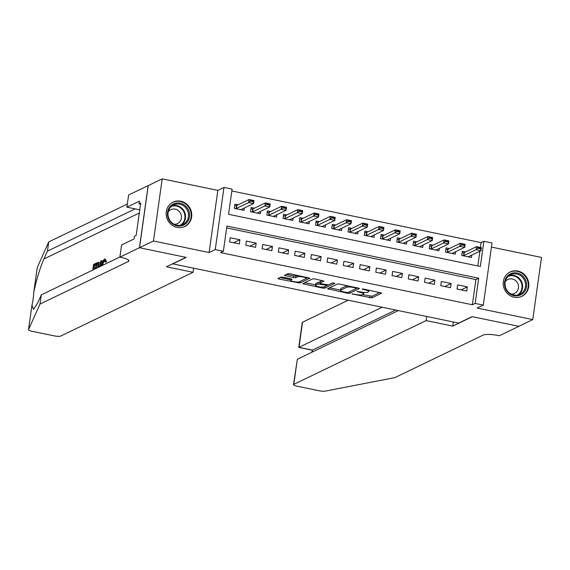 <?xml version="1.0" encoding="UTF-8"?>
<svg xmlns="http://www.w3.org/2000/svg" width="570" height="570" viewBox="0 0 570 570"><rect width="100%" height="100%" fill="white"/><g stroke="black" fill="none" stroke-linecap="round" stroke-linejoin="round"><path stroke-width="0.85" d="M352.004 293.921L371.818 297.918L381.779 293.065L363.696 289.054L362.135 289.076L365.121 289.881A5.444 1.133 -172 0 1 368.761 291.484A5.444 1.133 -172 0 1 368.469 291.783L367.65 292.182A5.444 1.133 -172 0 1 360.796 291.968L357.098 291.469L360.026 292.339A5.444 1.133 -172 0 1 363.667 293.942A5.444 1.133 -172 0 1 363.375 294.241L362.548 294.633A5.444 1.133 -172 0 1 355.694 294.426L352.004 293.921M177.113 227.409A13.523 12.633 64.3 0 0 184.822 226.497A13.523 12.633 64.3 0 0 191.584 212.81A13.523 12.633 64.3 0 0 180.797 201.21A13.523 12.633 64.3 0 0 173.088 202.129A13.523 12.633 64.3 0 0 166.326 215.809A13.523 12.633 64.3 0 0 177.113 227.409M514.176 297.241A13.523 12.633 64.3 0 0 521.885 296.329A13.523 12.633 64.3 0 0 528.647 282.642A13.523 12.633 64.3 0 0 517.859 271.042A13.523 12.633 64.3 0 0 510.143 271.961A13.523 12.633 64.3 0 0 503.388 285.641A13.523 12.633 64.3 0 0 514.176 297.241M282.898 277.205L280.754 277.141L277.896 278.566L279.029 279.065L299.991 283.034L309.945 278.189L289.995 273.785L287.85 273.721L284.416 275.424L293.607 277.597L295.752 277.661L297.405 276.863A4.553 0.948 -172 0 1 302.485 276.913A4.553 0.948 -172 0 1 306.183 278.381A4.553 0.948 -172 0 1 305.94 278.63L299.442 281.758A4.553 0.948 -172 0 1 294.369 281.708A4.553 0.948 -172 0 1 290.671 280.24A4.553 0.948 -172 0 1 290.914 279.991L292.082 279.378L290.949 278.873L282.898 277.205M223.369 251.256L215.253 249.575L223.982 187.43L232.104 189.112L228.563 214.306L480.346 266.468L483.887 241.281L492.01 242.963L483.274 305.1L475.152 303.418L478.693 278.224L226.91 226.062L223.369 251.256L220.583 252.603L472.359 304.765L475.152 303.418M483.274 305.1L477.133 308.064L532.765 319.592L518.807 326.318L472.103 316.642L458.7 323.097L172.81 263.867L186.212 257.405L139.508 247.729L153.472 241.003L209.105 252.531L215.253 249.575M327.572 288.748L347.436 293.244L349.574 293.308L359.535 288.456L339.585 284.06L337.44 283.995L327.572 288.748M322.641 288.107L302.691 283.703L312.645 278.858L314.79 278.922L323.981 281.096L319.884 283.112L320.931 283.71L328.413 284.879L332.581 282.877L334.875 283.269L324.786 288.171L322.641 288.107L322.777 287.123M139.508 247.729L148.243 185.592L162.208 178.866L153.472 241.003M532.765 319.592L541.5 257.448L491.433 247.074M238.146 204.822L234.911 204.153L234.32 208.349L244.067 210.366L244.402 207.979M254.384 208.185L251.156 207.516L250.565 211.712L260.312 213.736L260.647 211.342M270.629 211.548L267.401 210.879L266.81 215.082L276.557 217.099L276.892 214.712M286.874 214.918L283.646 214.249L283.055 218.445L292.802 220.462L293.137 218.075M303.119 218.282L299.884 217.612L299.3 221.808L309.04 223.832L309.382 221.438M319.364 221.644L316.129 220.975L315.538 225.179L325.285 227.195L325.62 224.808M335.609 225.015L332.374 224.345L331.783 228.542L341.53 230.558L341.865 228.171M351.854 228.378L348.619 227.708L348.028 231.905L357.775 233.928L358.11 231.541M368.092 231.741L364.864 231.071L364.273 235.275L374.02 237.291L374.355 234.904M384.337 235.111L381.109 234.441L380.518 238.638L390.265 240.654L390.6 238.267M400.582 238.474L397.347 237.804L396.763 242.001L406.51 244.024L406.845 241.637M416.827 241.837L413.592 241.167L413.008 245.371L422.748 247.387L423.09 245M433.072 245.207L429.837 244.537L429.246 248.734L438.993 250.75L439.328 248.363M449.317 248.57L446.082 247.9L445.491 252.097L455.238 254.12L455.572 251.733M457.019 289.054L466.759 291.07L467.35 286.874L457.603 284.858L457.019 289.054M440.774 285.691L450.521 287.708L451.105 283.511L441.358 281.487L440.774 285.691M424.529 282.321L434.276 284.344L434.867 280.141L425.12 278.124L424.529 282.321M408.284 278.958L418.031 280.974L418.622 276.778L408.875 274.761L408.284 278.958M392.039 275.595L401.786 277.611L402.377 273.415L392.63 271.391L392.039 275.595M375.794 272.225L385.541 274.248L386.132 270.045L376.385 268.028L375.794 272.225M359.549 268.862L369.296 270.878L369.887 266.682L360.14 264.665L359.549 268.862M343.311 265.499L353.051 267.515L353.642 263.319L343.895 261.295L343.311 265.499M327.066 262.129L336.813 264.152L337.397 259.948L327.657 257.932L327.066 262.129M310.821 258.766L320.568 260.782L321.159 256.586L311.412 254.569L310.821 258.766M294.576 255.403L304.323 257.419L304.914 253.222L295.167 251.199L294.576 255.403M278.331 252.033L288.078 254.056L288.669 249.852L278.922 247.836L278.331 252.033M262.086 248.67L271.833 250.686L272.424 246.489L262.677 244.473L262.086 248.67M245.841 245.307L255.588 247.323L256.179 243.126L246.432 241.103L245.841 245.307M472.359 304.765L475.9 279.571L226.646 227.929M239.934 239.756L230.187 237.74L229.603 241.936L239.35 243.96L239.934 239.756L233.664 242.777M480.41 247.458L481.094 242.628L231.84 190.986M477.817 265.948L479.89 251.206M465.555 251.933L462.327 251.263L461.736 255.467L471.483 257.483L471.818 255.096M209.105 252.531L217.84 190.394L162.208 178.866M217.84 190.394L223.982 187.43M481.094 242.628L483.887 241.281M475.9 279.571L478.693 278.224M467.35 286.874L461.08 289.895M451.105 283.511L444.835 286.532M434.867 280.141L428.59 283.169M418.622 276.778L412.345 279.799M402.377 273.415L396.107 276.436M386.132 270.045L379.862 273.073M369.887 266.682L363.617 269.703M353.642 263.319L347.372 266.34M337.397 259.948L331.127 262.969M321.159 256.586L314.882 259.607M304.914 253.222L298.644 256.243M288.669 249.852L282.399 252.873M272.424 246.489L266.154 249.51M256.179 243.126L249.909 246.147M362.541 294.64L372.053 296.236L379.962 292.424M346.959 285.584A5.444 1.133 -172 0 0 346.945 285.591L341.024 288.448L340.789 290.123A5.444 1.133 -172 0 0 340.497 290.422A5.444 1.133 -172 0 0 344.137 292.025L347.949 292.553L357.718 287.814M329.531 287.8L340.546 290.087M356.77 287.622L356.67 288.313L353.564 287.487A5.444 1.133 -172 0 0 346.71 287.273L340.789 290.123M341.024 288.448A5.444 1.133 -172 0 0 340.732 288.748L340.497 290.422M315.552 284.907L304.736 282.663M322.164 280.454L320.091 281.644M328.256 284.929L326.631 285.713M315.73 285.114A4.553 0.948 -172 0 0 315.488 285.363A4.553 0.948 -172 0 0 319.193 286.831A4.553 0.948 -172 0 0 324.266 286.881L326.646 285.684L325.506 285.185L318.024 284.01L315.73 285.114L315.972 283.433A4.553 0.948 -172 0 0 315.723 283.682L315.488 285.363M319.92 282.314L318.26 282.335L318.024 284.01M315.972 283.433L318.26 282.335M286.468 274.384L293.842 275.916L295.987 275.98L297.369 275.317M306.097 278.523L308.135 277.54M279.948 277.526L290.736 279.763M478.216 248.32L480.653 248.826L480.724 248.32L478.287 247.815L476.093 249.681L476.52 246.653L481.394 247.665L480.966 250.686L476.093 249.681L463.809 255.595A1.731 0.363 8 0 1 463.56 255.666L463.061 255.738M478.287 247.815L476.52 246.653L464.236 252.574A1.731 0.363 8 0 1 463.987 252.638L462.092 252.923M468.569 256.878L468.59 256.707A1.731 0.363 8 0 1 468.59 256.7A1.731 0.363 8 0 1 468.683 256.607L480.966 250.686L480.653 248.826M480.724 248.32L481.394 247.665M511.468 273.408A11.706 10.93 -115.7 0 1 525.861 280.661A11.706 10.93 -115.7 0 1 519.669 295.31A11.706 10.93 -115.7 0 1 505.276 288.057A11.706 10.93 -115.7 0 1 511.468 273.408M519.092 294.633A10.837 10.117 64.3 0 0 519.997 294.255A10.837 10.117 64.3 0 0 524.628 280.575A10.837 10.117 64.3 0 0 511.49 274.348A10.837 10.117 64.3 0 0 510.585 274.733A10.837 10.117 64.3 0 0 505.953 288.406A10.837 10.117 64.3 0 0 519.092 294.633M511.197 294.07A7.716 7.203 64.3 0 0 513.919 293.678A7.716 7.203 64.3 0 0 514.56 293.408A7.716 7.203 64.3 0 0 517.859 283.668A7.716 7.203 64.3 0 0 508.511 279.236A7.716 7.203 64.3 0 0 507.863 279.507A7.716 7.203 64.3 0 0 505.255 281.722M519.712 297.12A13.438 12.547 64.3 0 0 520.282 296.934A13.438 12.547 64.3 0 0 521.4 296.464A13.438 12.547 64.3 0 0 527.143 279.507A13.438 12.547 64.3 0 0 510.863 271.783A13.438 12.547 64.3 0 0 509.737 272.253A13.438 12.547 64.3 0 0 508.169 273.165M174.406 203.568A11.706 10.93 -115.7 0 1 188.798 210.822A11.706 10.93 -115.7 0 1 182.614 225.478A11.706 10.93 -115.7 0 1 168.214 218.224A11.706 10.93 -115.7 0 1 174.406 203.568M182.029 224.801A10.837 10.117 64.3 0 0 182.934 224.423A10.837 10.117 64.3 0 0 187.566 210.743A10.837 10.117 64.3 0 0 174.427 204.516A10.837 10.117 64.3 0 0 173.522 204.894A10.837 10.117 64.3 0 0 168.891 218.574A10.837 10.117 64.3 0 0 182.029 224.801M174.135 224.231A7.716 7.203 64.3 0 0 176.857 223.846A7.716 7.203 64.3 0 0 177.498 223.575A7.716 7.203 64.3 0 0 180.797 213.835A7.716 7.203 64.3 0 0 171.449 209.404A7.716 7.203 64.3 0 0 170.8 209.674A7.716 7.203 64.3 0 0 168.193 211.89M182.649 227.287A13.438 12.547 64.3 0 0 183.219 227.102A13.438 12.547 64.3 0 0 184.338 226.632A13.438 12.547 64.3 0 0 190.081 209.674A13.438 12.547 64.3 0 0 173.8 201.951A13.438 12.547 64.3 0 0 172.674 202.421A13.438 12.547 64.3 0 0 171.107 203.333M348.22 300.205L302.528 322.221L299.001 347.329L312.481 350.123L312.21 352.082M382.192 307.244L298.773 347.408L312.253 350.201L395.673 310.037M452.801 326.104L426.161 320.589L293.799 384.358A5.201 1.083 -172 0 0 293.522 384.643A5.201 1.083 -172 0 0 296.998 386.175L319.171 390.771A5.201 1.083 -172 0 0 325.171 391.134L394.924 377.604L483.168 335.089A12.134 2.522 8 0 1 498.444 335.566L499.341 335.751L518.885 326.332L472.345 316.692L452.801 326.104L453.378 321.993M426.161 320.589L426.738 316.478M398.33 310.586L297.326 359.25L293.799 384.358M298.773 347.408L302.25 322.506A5.201 1.083 8 0 1 302.528 322.221M293.522 384.643L297.326 359.25M94.812 267.807A22.586 21.09 64.3 0 0 94.848 265.563L96.401 264.808M98.767 262.727L99.679 262.92L98.382 262.243L98.767 262.727L98.617 267.252M102.158 265.549L102.244 264.879C102.7 261.772 103.448 259.827 104.502 259.044C105.158 258.773 105.45 259.542 105.379 261.345L104.866 261.879L106.084 262.129L106.569 261.594L105.201 259.186M37.235 267.665A5.201 1.083 8 0 1 37.235 267.594A5.201 1.083 8 0 1 37.25 267.537L48.728 241.929L47.438 251.128L43.919 258.972C39.914 268.335 36.537 279.378 33.801 292.104C33.509 297.134 32.903 301.466 31.97 305.1L33.495 309.46L37.77 302.727L41.289 294.875L119.9 256.999M37.25 267.537L33.744 292.431M28.5 329.738L31.991 304.9L28.521 329.674L39.993 304.074L128.236 261.559A12.134 2.522 -172 0 0 128.884 260.889A12.134 2.522 -172 0 0 120.776 257.319L119.878 257.134L139.429 247.715L185.97 257.355L166.419 266.774L193.059 272.296L60.698 336.065A5.201 1.083 -172 0 1 54.15 335.858L31.977 331.27A5.201 1.083 -172 0 1 28.5 329.738A5.201 1.083 -172 0 1 28.521 329.674M102.55 263.141L102.151 260.796L101.424 260.647L101.374 265.926M193.636 268.178L193.059 272.296M119.878 257.134L121.588 244.958L134.1 238.93L134.477 236.244L136.152 235.431L140.712 203.02L139.037 203.825L139.415 201.139L126.903 207.167L128.613 194.99L148.243 185.592M148.157 185.578L139.429 247.715M41.289 294.875L39.993 304.074M48.728 241.929L127.338 204.053M135.133 208.877L47.438 251.128M126.903 207.167L139.757 209.831M139.037 203.825L140.555 204.145M104.866 261.879L104.317 260.212L102.714 264.644L103.64 264.836M102.714 264.644L102.629 265.321M105.379 261.345L106.569 261.594M104.502 259.044L105.564 259.136M99.351 266.903L100.89 260.903L101.424 260.647M100.911 266.147L100.99 261.936L99.814 266.674M100.498 263.91L100.954 264.003M95.874 268.577L96.665 262.934L98.382 262.243M98.14 267.48L98.183 263.483L96.978 263.867L96.344 268.349M98.183 263.483L97.655 263.547L98.297 263.675M98.717 266.596L99.394 266.739M97.776 267.658A22.586 21.09 64.3 0 0 97.94 264.067L98.353 263.874M96.978 263.867L97.94 264.067M92.782 270.066L93.573 264.423L95.938 263.29L95.774 264.452L93.879 265.363L93.444 268.463L95.211 267.615L95.048 268.776L93.573 269.681M95.211 267.615L95.988 267.772M93.879 265.363L94.848 265.563M95.774 264.452L96.437 264.587M95.938 263.29L96.594 263.425M461.971 244.958L464.407 245.463L464.479 244.958L462.042 244.452L459.855 246.311L460.275 243.29L465.149 244.302L464.721 247.323L459.855 246.311L447.564 252.232A1.731 0.363 8 0 1 447.322 252.296L446.816 252.375M462.042 244.452L460.275 243.29L447.992 249.211A1.731 0.363 8 0 1 447.742 249.275L445.847 249.56M452.324 253.515L452.345 253.337A1.731 0.363 8 0 1 452.438 253.244L464.721 247.323L464.407 245.463M464.479 244.958L465.149 244.302M445.726 241.587L448.163 242.093L448.234 241.594L445.797 241.089L443.61 242.948L444.03 239.927L448.904 240.932L448.483 243.96L443.61 242.948L431.319 248.869A1.731 0.363 8 0 1 431.077 248.933L430.571 249.012M445.797 241.089L444.03 239.927L431.747 245.841A1.731 0.363 8 0 1 431.497 245.912L429.602 246.197M436.078 250.152L436.1 249.974A1.731 0.363 8 0 1 436.193 249.874L448.483 243.96L448.163 242.093M448.234 241.594L448.904 240.932M429.488 238.224L431.925 238.73L431.989 238.224L429.559 237.719L427.365 239.578L427.785 236.557L432.659 237.569L432.238 240.59L427.365 239.578L415.074 245.499A1.731 0.363 8 0 1 414.832 245.57L414.326 245.642M429.559 237.719L427.785 236.557L415.501 242.478A1.731 0.363 8 0 1 415.259 242.542L413.364 242.827M419.841 246.782L419.855 246.611A1.731 0.363 8 0 1 419.855 246.603A1.731 0.363 8 0 1 419.947 246.511L432.238 240.59L431.925 238.73M431.989 238.224L432.659 237.569M413.243 234.861L415.68 235.367L415.751 234.861L413.314 234.356L411.12 236.215L411.547 233.194L416.421 234.206L415.993 237.227L411.12 236.215L398.836 242.136A1.731 0.363 8 0 1 398.587 242.2L398.081 242.279M413.314 234.356L411.547 233.194L399.257 239.115A1.731 0.363 8 0 1 399.014 239.179L397.119 239.464M403.596 243.418L403.61 243.24A1.731 0.363 8 0 1 403.703 243.148L415.993 237.227L415.68 235.367M415.751 234.861L416.421 234.206M396.998 231.491L399.435 231.997L399.506 231.491L397.069 230.993L394.875 232.852L395.302 229.824L400.176 230.836L399.748 233.857L394.875 232.852L382.591 238.773A1.731 0.363 8 0 1 382.342 238.837L381.836 238.908M397.069 230.993L395.302 229.824L383.011 235.745A1.731 0.363 8 0 1 382.769 235.816L380.874 236.101M387.351 240.056L387.372 239.877A1.731 0.363 8 0 1 387.465 239.778L399.748 233.857L399.435 231.997M399.506 231.491L400.176 230.836M380.753 228.128L383.19 228.634L383.261 228.128L380.824 227.622L378.63 229.482L379.057 226.461L383.931 227.473L383.503 230.494L378.63 229.482L366.346 235.403A1.731 0.363 8 0 1 366.097 235.467L365.598 235.545M380.824 227.622L379.057 226.461L366.767 232.382A1.731 0.363 8 0 1 366.524 232.446L364.629 232.731M371.106 236.685L371.127 236.514A1.731 0.363 8 0 1 371.127 236.507A1.731 0.363 8 0 1 371.22 236.415L383.503 230.494L383.19 228.634M383.261 228.128L383.931 227.473M364.508 224.765L366.945 225.264L367.016 224.765L364.579 224.259L362.385 226.119L362.812 223.098L367.686 224.103L367.258 227.131L362.385 226.119L350.101 232.04A1.731 0.363 8 0 1 349.859 232.104L349.353 232.182M364.579 224.259L362.812 223.098L350.529 229.019A1.731 0.363 8 0 1 350.279 229.083L348.384 229.368M354.861 233.322L354.882 233.144A1.731 0.363 8 0 1 354.975 233.052L367.258 227.131L366.945 225.264M367.016 224.765L367.686 224.103M348.263 221.395L350.7 221.901L350.771 221.395L348.334 220.896L346.147 222.756L346.567 219.728L351.441 220.74L351.02 223.761L346.147 222.756L333.856 228.677A1.731 0.363 8 0 1 333.614 228.741L333.108 228.812M348.334 220.896L346.567 219.728L334.284 225.649A1.731 0.363 8 0 1 334.034 225.713L332.139 226.005M338.616 229.959L338.637 229.781A1.731 0.363 8 0 1 338.73 229.682L351.02 223.761L350.7 221.901M350.771 221.395L351.441 220.74M332.018 218.032L334.455 218.538L334.526 218.032L332.089 217.526L329.902 219.386L330.322 216.365L335.196 217.377L334.775 220.398L329.902 219.386L317.611 225.307A1.731 0.363 8 0 1 317.369 225.371L316.863 225.449M332.089 217.526L330.322 216.365L318.039 222.286A1.731 0.363 8 0 1 317.789 222.35L315.901 222.635M322.371 226.589L322.392 226.418A1.731 0.363 8 0 1 322.392 226.411A1.731 0.363 8 0 1 322.485 226.319L334.775 220.398L334.455 218.538M334.526 218.032L335.196 217.377M315.78 214.669L318.217 215.168L318.288 214.669L315.851 214.163L313.657 216.023L314.084 213.002L318.951 214.007L318.53 217.035L313.657 216.023L301.366 221.944A1.731 0.363 8 0 1 301.124 222.008L300.618 222.086M315.851 214.163L314.084 213.002L301.794 218.923A1.731 0.363 8 0 1 301.551 218.987L299.656 219.272M306.133 223.226L306.147 223.048A1.731 0.363 8 0 1 306.24 222.956L318.53 217.035L318.217 215.168M318.288 214.669L318.951 214.007M299.535 211.299L301.972 211.805L302.043 211.299L299.606 210.8L297.412 212.66L297.839 209.632L302.713 210.643L302.285 213.665L297.412 212.66L285.128 218.581A1.731 0.363 8 0 1 284.879 218.645L284.373 218.716M299.606 210.8L297.839 209.632L285.549 215.553A1.731 0.363 8 0 1 285.306 215.617L283.411 215.909M289.888 219.863L289.909 219.685A1.731 0.363 8 0 1 290.002 219.585L302.285 213.665L301.972 211.805M302.043 211.299L302.713 210.643M283.29 207.936L285.727 208.442L285.798 207.936L283.361 207.43L281.167 209.29L281.594 206.269L286.468 207.281L286.04 210.302L281.167 209.29L268.883 215.211A1.731 0.363 8 0 1 268.634 215.275L268.128 215.353M283.361 207.43L281.594 206.269L269.304 212.19A1.731 0.363 8 0 1 269.061 212.254L267.166 212.539M273.643 216.493L273.664 216.322A1.731 0.363 8 0 1 273.664 216.315A1.731 0.363 8 0 1 273.757 216.222L286.04 210.302L285.727 208.442M285.798 207.936L286.468 207.281M267.045 204.573L269.482 205.072L269.553 204.573L267.116 204.067L264.922 205.927L265.349 202.906L270.223 203.91L269.795 206.939L264.922 205.927L252.638 211.848A1.731 0.363 8 0 1 252.389 211.912L251.89 211.99M267.116 204.067L265.349 202.906L253.066 208.827A1.731 0.363 8 0 1 252.816 208.891L250.921 209.176M257.398 213.13L257.419 212.952A1.731 0.363 8 0 1 257.512 212.859L269.795 206.939L269.482 205.072M269.553 204.573L270.223 203.91M250.8 201.203L253.237 201.709L253.308 201.203L250.871 200.697L248.677 202.564L249.104 199.536L253.978 200.547L253.55 203.568L248.677 202.564L236.393 208.478A1.731 0.363 8 0 1 236.151 208.549L235.645 208.62M250.871 200.697L249.104 199.536L236.821 205.457A1.731 0.363 8 0 1 236.571 205.521L234.676 205.806M241.153 209.767L241.174 209.589A1.731 0.363 8 0 1 241.267 209.489L253.55 203.568L253.237 201.709M253.308 201.203L253.978 200.547M352.802 293.871L352.737 294.341M362.997 288.954L362.933 289.425M357.896 291.413L357.832 291.883M360.097 291.826L360.026 292.339M365.199 289.368L365.121 289.881M372.053 296.236L371.818 297.918M369.909 296.172L369.674 297.846M349.809 291.655L349.574 293.308M347.522 292.617L347.436 293.244M328.783 288.163L328.619 289.339M355.951 287.451L355.88 287.964M353.635 286.974L353.564 287.487M346.945 285.591L346.71 287.273M303.988 283.026L303.824 284.202M320.119 281.438L319.884 283.112M325.014 286.518L324.786 288.171M325.577 284.672L325.506 285.185M320.24 283.518L320.162 284.081M291.063 278.901L290.914 279.991M297.618 275.367L297.405 276.863M295.987 275.98L295.752 277.661M293.842 275.916L293.607 277.597M285.72 274.747L285.556 275.923M300.219 281.381L299.991 283.034M297.982 282L297.846 282.969M279.2 277.889L279.029 279.065M463.987 252.638L463.56 255.666M464.236 252.574L463.809 255.595M509.195 275.559A10.837 10.117 -115.7 0 1 521.5 281.502A10.837 10.117 -115.7 0 1 518.479 294.833M517.389 295.075A10.481 9.79 64.3 0 0 520.952 281.837A10.481 9.79 64.3 0 0 508.433 276.222A10.481 9.79 64.3 0 0 508.326 276.258M172.133 205.72A10.837 10.117 -115.7 0 1 184.438 211.669A10.837 10.117 -115.7 0 1 181.417 225M180.327 225.243A10.481 9.79 64.3 0 0 183.889 212.004A10.481 9.79 64.3 0 0 171.371 206.383A10.481 9.79 64.3 0 0 171.264 206.426M43.919 258.972L139.308 213.016M128.442 260.07L128.236 261.559M447.742 249.275L447.322 252.296M447.992 249.211L447.564 252.232M431.497 245.912L431.077 248.933M431.747 245.841L431.319 248.869M415.259 242.542L414.832 245.57M415.501 242.478L415.074 245.499M399.014 239.179L398.587 242.2M399.257 239.115L398.836 242.136M382.769 235.816L382.342 238.837M383.011 235.745L382.591 238.773M366.524 232.446L366.097 235.467M366.767 232.382L366.346 235.403M350.279 229.083L349.859 232.104M350.529 229.019L350.101 232.04M334.034 225.713L333.614 228.741M334.284 225.649L333.856 228.677M317.789 222.35L317.369 225.371M318.039 222.286L317.611 225.307M301.551 218.987L301.124 222.008M301.794 218.923L301.366 221.944M285.306 215.617L284.879 218.645M285.549 215.553L285.128 218.581M269.061 212.254L268.634 215.275M269.304 212.19L268.883 215.211M252.816 208.891L252.389 211.912M253.066 208.827L252.638 211.848M236.571 205.521L236.151 208.549M236.821 205.457L236.393 208.478M363.881 292.41L363.667 293.942M368.954 290.144L368.761 291.484M320.034 281.53L319.791 283.204M326.753 284.9L326.646 285.684M290.864 278.858L290.671 280.24M306.354 277.177L306.183 278.381M509.737 272.253L508.896 272.66M521.4 296.464L520.56 296.87M172.674 202.421L171.834 202.82M184.338 226.632L183.504 227.038M312.239 350.194L311.954 352.203M37.235 267.594L33.751 292.353"/></g></svg>
